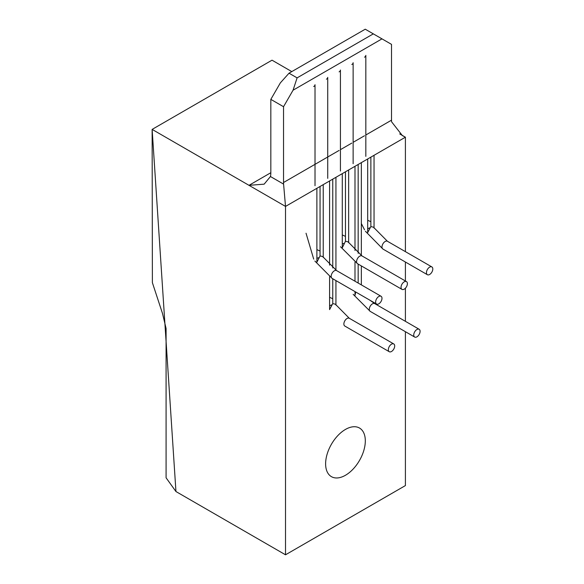 <?xml version="1.0" encoding="UTF-8"?>
<svg xmlns="http://www.w3.org/2000/svg" width="584" height="584" viewBox="0 0 584 584"><rect width="100%" height="100%" fill="white"/><g stroke="black" fill="none" stroke-linecap="round" stroke-linejoin="round"><path stroke-width="0.88" d="M327.726 178.375L327.726 77.373A4.49 2.591 180 0 1 326.405 79.205M332.172 298.475L329.58 297.278M389.265 351.721A4.49 2.591 -60 0 1 388.338 349.663A4.49 2.591 -60 0 1 390.302 345.144A4.49 2.591 -60 0 1 393.762 343.939A4.49 2.591 -60 0 1 394.689 345.998A4.49 2.591 -60 0 1 392.725 350.517A4.49 2.591 -60 0 1 389.265 351.721L344.808 326.047A4.49 2.591 -60 0 1 343.874 323.996A4.49 2.591 -60 0 1 347.049 318.492A4.49 2.591 -60 0 1 349.298 318.273L335.347 304.191L332.756 303.607L329.58 309.608L329.58 276.787M329.58 305.943L331.391 304.899L329.58 305.943M315.017 185.712L315.017 84.709A4.49 2.591 180 0 1 313.703 86.541M319.47 250.799L316.878 249.602M314.893 261.063L332.099 278.378A4.49 2.591 -60 0 1 331.413 274.779A4.49 2.591 -60 0 1 334.347 270.815A4.49 2.591 -60 0 1 336.596 270.596L322.645 256.522L320.054 255.931L316.886 262.209L316.878 188.303L285.518 206.415L152.132 129.4L175.952 491.538L285.518 554.8L285.518 206.415L283.59 184.113L270.443 176.521L264.158 184.164L248.996 185.325L270.83 172.718A22.455 12.965 -120 0 1 270.443 176.521M378.812 296.489A4.49 2.591 -60 0 1 381.053 296.263A4.49 2.591 -60 0 1 381.746 299.862A4.49 2.591 -60 0 1 378.812 303.826A4.49 2.591 -60 0 1 376.563 304.045A4.49 2.591 -60 0 1 375.877 300.446A4.49 2.591 -60 0 1 378.812 296.489M316.878 258.544L318.353 257.697L316.878 258.544M353.13 163.71L353.13 62.707A4.49 2.591 180 0 1 351.816 64.539M413.742 334.997A4.49 2.591 -60 0 1 415.706 330.478A4.49 2.591 -60 0 1 419.166 329.274A4.49 2.591 -60 0 1 420.093 331.325A4.49 2.591 -60 0 1 418.137 335.851A4.49 2.591 -60 0 1 414.676 337.048A4.49 2.591 -60 0 1 413.742 334.997M354.992 291.591L354.992 295.38L355.766 292.036M340.428 171.046L340.428 70.036A4.49 2.591 180 0 1 339.114 71.868M344.874 236.126L342.29 234.929M340.53 246.755L357.51 263.705A4.49 2.591 -60 0 1 356.824 260.106A4.49 2.591 -60 0 1 359.751 256.15A4.49 2.591 -60 0 1 362 255.931L348.057 241.849L345.465 241.265L342.29 247.769L342.29 173.638L329.58 180.974L329.58 265.151M404.216 281.824A4.49 2.591 -60 0 1 406.464 281.597A4.49 2.591 -60 0 1 407.15 285.196A4.49 2.591 -60 0 1 404.216 289.153A4.49 2.591 -60 0 1 401.974 289.379A4.49 2.591 -60 0 1 401.281 285.78A4.49 2.591 -60 0 1 404.216 281.824M342.29 244.105L343.553 243.375L342.29 244.105M365.832 156.373L365.832 55.37A4.49 2.591 180 0 1 364.518 57.203M370.278 221.46L367.694 220.263M365.416 231.264L382.914 249.039A4.49 2.591 -60 0 1 382.228 245.441A4.49 2.591 -60 0 1 385.163 241.484A4.49 2.591 -60 0 1 387.411 241.258L373.461 227.183L370.869 226.592L367.694 232.578L367.694 158.972L354.992 166.301L354.992 250.485M429.627 267.151A4.49 2.591 -60 0 1 431.868 266.932A4.49 2.591 -60 0 1 432.561 270.531A4.49 2.591 -60 0 1 429.627 274.487A4.49 2.591 -60 0 1 427.379 274.706A4.49 2.591 -60 0 1 426.692 271.107A4.49 2.591 -60 0 1 429.627 267.151M367.694 228.913L369.526 227.855L367.694 228.913M345.465 475.266A28.069 16.206 120 0 0 363.803 450.534A28.069 16.206 120 0 0 359.496 428.036A28.069 16.206 120 0 0 345.465 429.43A28.069 16.206 120 0 0 327.128 454.162A28.069 16.206 120 0 0 331.427 476.661A28.069 16.206 120 0 0 345.465 475.266M374.045 228.081L374.045 155.3L367.694 158.972M361.343 284.882L361.343 265.917M361.343 255.536L361.343 162.637M354.992 262.114L354.992 281.218M354.992 166.301L342.29 173.638M348.641 242.747L348.641 169.973M335.939 305.089L335.939 280.59M335.939 270.202L335.939 177.302M329.58 180.974L316.878 188.303M323.229 257.42L323.229 184.639M285.518 554.8L405.406 485.581L405.406 331.705M405.406 321.331L405.406 288.197M405.406 280.992L405.406 262.026M405.406 251.653L405.406 137.196L374.045 155.3M175.952 491.538L166.082 477.792L166.082 328.478L162.513 313.506L152.387 282.678L152.132 129.4L272.02 60.181L291.796 71.606M399.704 133.904L405.406 137.196L402.361 135.59L391.572 121.771A22.455 12.965 60 0 1 391.514 120.173L391.514 44.369L381.987 38.865L293.058 90.206L283.532 106.711L283.532 182.515A22.455 12.965 -120 0 0 283.59 184.113M289.022 73.204L365.241 29.2L373.322 33.865L297.103 77.869L289.022 73.204L280.356 82.87L270.83 99.375L270.83 172.718M373.322 33.865L381.987 38.865M297.103 77.869L293.058 90.206M270.83 99.375L283.532 106.711M358.167 283.05L358.167 264.085M358.167 253.303L358.167 164.469M332.756 303.607L332.756 278.758M332.756 267.968L332.756 179.135M320.054 255.931L320.054 186.471M345.465 241.265L345.465 171.805M370.869 226.592L370.869 157.132M353.159 294.321L370.212 311.382A4.49 2.591 -60 0 1 369.285 309.323A4.49 2.591 -60 0 1 372.461 303.826A4.49 2.591 -60 0 1 374.702 303.6L419.166 329.274M283.532 182.515L339.114 150.424M340.428 149.665L351.816 143.087M353.13 142.328L364.518 135.758M365.832 134.992L391.514 120.173M349.298 318.273L393.762 343.939M336.596 270.596L381.053 296.263M306.038 233.228L313.703 259.106M332.099 278.378L376.563 304.045M369.971 300.242L374.702 303.6M370.212 311.382L414.676 337.048M362 255.931L406.464 281.597M357.51 263.705L401.974 289.379M387.411 241.258L431.868 266.932M361.343 223.519L364.518 229.767M382.914 249.039L427.379 274.706"/></g></svg>
